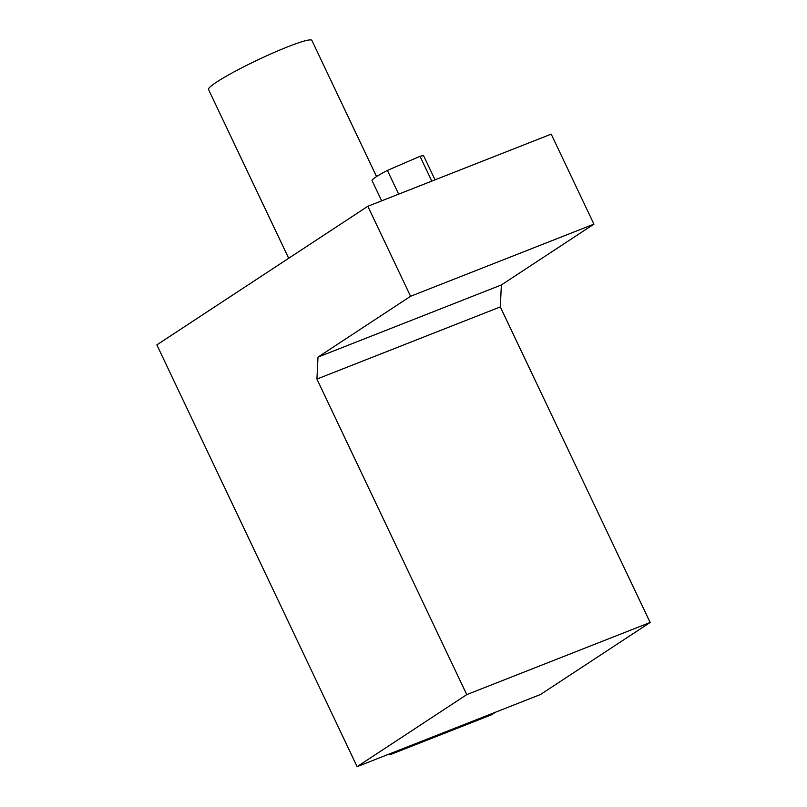 <?xml version="1.0" encoding="UTF-8"?>
<svg xmlns="http://www.w3.org/2000/svg" width="807" height="807" viewBox="0 0 807 807"><rect width="100%" height="100%" fill="white"/><g stroke="black" fill="none" stroke-linecap="round" stroke-linejoin="round"><path stroke-width="1.21" d="M593.932 224.144L551.191 134.133L367.821 206.279L156.851 344.882L357.128 766.65L540.498 694.504L650.149 622.469L500.31 306.912L501.359 284.962L593.932 224.144L410.561 296.29L367.821 206.279M357.128 766.65L466.769 694.615L650.149 622.469M466.769 694.615L316.929 379.058L317.988 357.108L410.561 296.29M317.988 357.108L501.359 284.962M316.929 379.058L500.31 306.912M388.913 754.142A94.903 77.27 56.7 0 0 390.053 754.716L491.513 714.8L495.387 712.258M390.053 754.716L393.917 752.174M381.661 200.832L372.047 180.586A28.608 2.794 -25.4 0 1 387.39 170.418L420.033 156.326A28.608 2.794 -25.4 0 1 423.736 156.044L435.034 179.83M420.033 156.326L431.795 181.101M387.39 170.418L398.648 194.144M376.556 176.582L311.895 40.411A57.216 5.578 154.6 0 0 257.816 59.91A57.216 5.578 154.6 0 0 208.529 89.496L288.674 258.27"/></g></svg>
